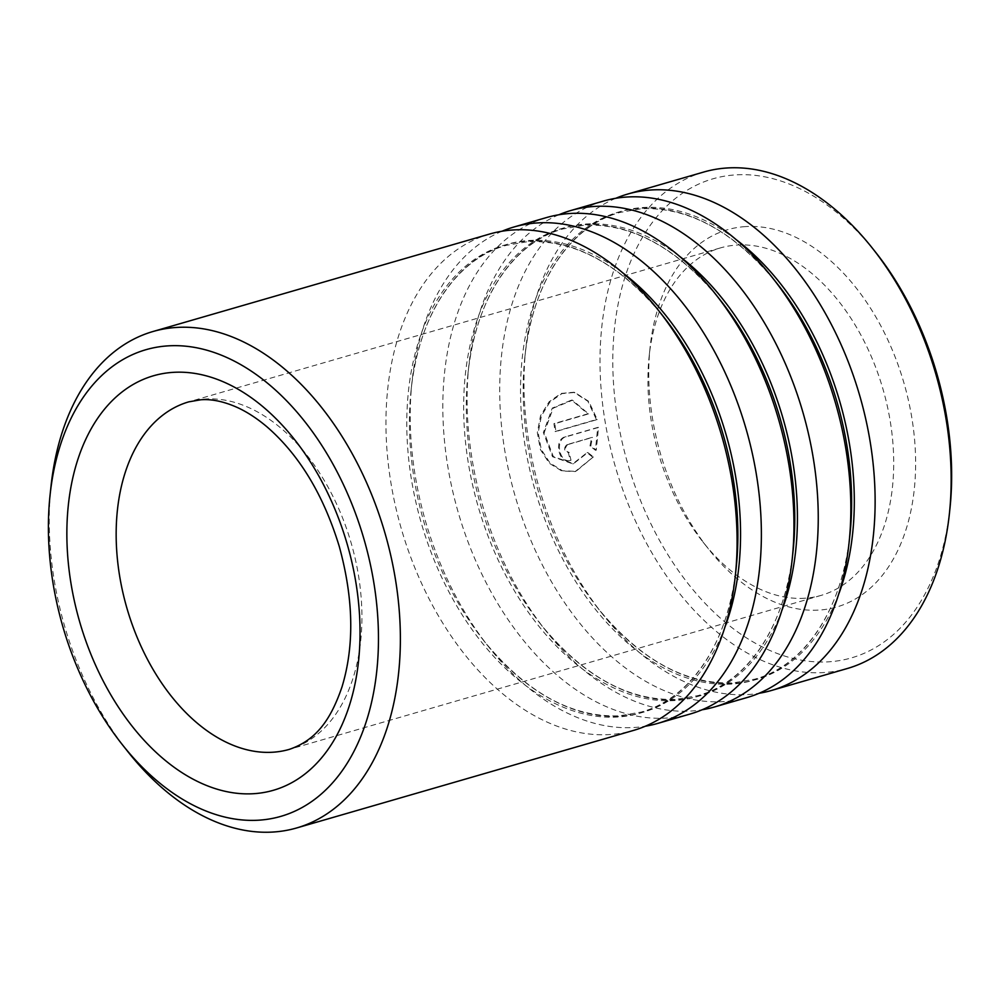 <?xml version="1.0" encoding="UTF-8"?>
<svg xmlns="http://www.w3.org/2000/svg" width="1000" height="1000" viewBox="0 0 1000 1000"><rect width="100%" height="100%" fill="white"/><g stroke="black" fill="none" stroke-linecap="round" stroke-linejoin="round"><path stroke-width="0.75" stroke-dasharray="5 3.75" d="M949.938 508.575A249.363 160.95 73.9 0 1 829.087 661.787A249.363 160.95 73.9 0 1 619.375 428.913A249.363 160.95 73.9 0 1 735.325 174.9A249.363 160.95 73.9 0 1 875.775 252.45M703.7 172.05A258.412 166.788 -106.1 0 0 610.675 449.012A258.412 166.788 -106.1 0 0 824.15 672.537A258.412 166.788 -106.1 0 0 847.438 668.475M745.275 226.612A196.388 126.762 -106.1 0 0 650.1 347.275A196.388 126.762 -106.1 0 0 708.512 549A196.388 126.762 -106.1 0 0 819.125 610.075A196.388 126.762 -106.1 0 0 910.45 410.025A196.388 126.762 -106.1 0 0 745.275 226.612M804.837 598.225A180.888 116.75 73.9 0 1 702.95 541.975A180.888 116.75 73.9 0 1 649.163 356.188A180.888 116.75 73.9 0 1 720.512 247.887A180.888 116.75 73.9 0 1 736.825 245.05A180.888 116.75 73.9 0 1 886.25 401.512A180.888 116.75 73.9 0 1 821.137 595.388A180.888 116.75 73.9 0 1 804.837 598.225M489.625 234.037A258.412 166.788 -106.1 0 0 396.613 510.988A258.412 166.788 -106.1 0 0 610.075 734.525A258.412 166.788 -106.1 0 0 633.375 730.462M502 231.238A258.412 166.788 -106.1 0 0 412 381.7A258.412 166.788 -106.1 0 0 488.862 647.125A258.412 166.788 -106.1 0 0 634.4 727.475A258.412 166.788 -106.1 0 0 645.325 726.225M546.5 217.562A258.412 166.788 -106.1 0 0 453.488 494.525A258.412 166.788 -106.1 0 0 666.95 718.05A258.412 166.788 -106.1 0 0 690.25 713.988M558.875 214.762A258.412 166.788 -106.1 0 0 468.875 365.225A258.412 166.788 -106.1 0 0 545.737 630.65A258.412 166.788 -106.1 0 0 691.275 711.012A258.412 166.788 -106.1 0 0 702.2 709.762M603.375 201.1A258.412 166.788 -106.1 0 0 510.363 478.05A258.412 166.788 -106.1 0 0 723.825 701.587A258.412 166.788 -106.1 0 0 747.125 697.525M615.75 198.3A258.412 166.788 -106.1 0 0 525.75 348.762A258.412 166.788 -106.1 0 0 602.612 614.188A258.412 166.788 -106.1 0 0 748.15 694.538A258.412 166.788 -106.1 0 0 759.075 693.288M127.863 751.65A258.412 166.788 73.9 0 1 51.013 486.225M566.75 444.7L567.587 444.637C564.288 448.363 564.837 450.962 569.212 452.463L568.013 452.65L569.212 452.463A257.113 165.963 -106.1 0 0 571.013 460.275L570.188 460.412A258.412 166.788 -106.1 0 1 568.387 452.575C564 451.062 563.45 448.438 566.75 444.7L591.663 437.488L589.975 445.925L595.438 450.288L597.688 427.438L565.275 436.825C553.462 439.425 558.675 464.487 570.188 460.412L571.013 460.275C559.5 464.35 554.312 439.4 566.125 436.8L598.538 427.413L596.263 450.163L590.8 445.825L592.5 437.425L591.663 437.488M592.587 457.05L587.038 452.688L572.737 463.837L552.513 456.725L543.362 432.6L552.275 408.1L571.613 400.05L587.737 413.837L553.95 423.625A258.412 166.788 -106.1 0 0 555.087 431.512L596.388 419.55L587.888 401.262L573.825 392.25L561.05 393.438L549.138 401.763L540.538 415.7L537.337 432.688L540.425 449.588L549.237 463.212L561.737 470.975L575.2 471.525L593.4 456.887L587.863 452.562L573.55 463.675L553.325 456.6L544.225 432.575L553.175 408.2L572.513 400.2L588.6 413.9L554.812 423.688A257.113 165.963 -106.1 0 0 555.95 431.525L597.238 419.562L588.787 401.413L574.738 392.438L561.962 393.612L550.037 401.9L541.425 415.775L538.188 432.688L541.263 449.525L550.062 463.075L562.562 470.8L576.013 471.325L593.4 456.887M587.038 452.688L587.863 452.562M587.737 413.837L588.6 413.9M553.95 423.625L554.812 423.688M555.087 431.512L555.95 431.525M596.388 419.55L597.238 419.562M589.975 445.925L590.8 445.825M595.438 450.288L596.263 450.163M597.688 427.438L598.538 427.413M567.587 444.637L592.5 437.425M622.337 272.525A243.663 157.275 -106.1 0 0 529.188 240.463A243.663 157.275 -106.1 0 0 411.1 390.175C418.575 315.525 456.012 259.163 506.1 245.413L527.675 241.65C575.75 239.812 621.1 264.938 663.75 317.013A243.663 157.275 -106.1 0 0 526.512 241.238A243.663 157.275 -106.1 0 0 413.212 489.45A243.663 157.275 -106.1 0 0 618.125 716.988A243.663 157.275 -106.1 0 0 736.213 567.288C728.75 641.925 691.3 698.3 641.213 712.05L619.637 715.812C571.575 717.638 526.213 692.525 483.575 640.438A243.663 157.275 -106.1 0 0 620.812 716.213A243.663 157.275 -106.1 0 0 724.975 627.025M679.212 256.062A243.663 157.275 -106.1 0 0 586.062 224A243.663 157.275 -106.1 0 0 467.975 373.7C475.45 299.062 512.888 242.688 562.975 228.938L584.55 225.175C632.625 223.35 677.975 248.475 720.625 300.55A243.663 157.275 -106.1 0 0 583.387 224.775A243.663 157.275 -106.1 0 0 470.087 472.975A243.663 157.275 -106.1 0 0 675 700.525A243.663 157.275 -106.1 0 0 793.088 550.825C785.625 625.462 748.175 681.825 698.1 695.575L676.513 699.338C628.45 701.175 583.088 676.05 540.45 623.975A243.663 157.275 -106.1 0 0 677.688 699.75A243.663 157.275 -106.1 0 0 781.85 610.55M736.087 239.587A243.663 157.275 -106.1 0 0 642.938 207.525A243.663 157.275 -106.1 0 0 524.85 357.238C532.325 282.6 569.763 226.225 619.85 212.475L641.425 208.713C689.5 206.875 734.85 232 777.5 284.075A243.663 157.275 -106.1 0 0 640.263 208.3A243.663 157.275 -106.1 0 0 526.962 456.512A243.663 157.275 -106.1 0 0 731.875 684.05A243.663 157.275 -106.1 0 0 849.963 534.35C842.5 608.987 805.05 665.362 754.975 679.112L733.4 682.875C685.325 684.7 639.963 659.587 597.325 607.5A243.663 157.275 -106.1 0 0 734.562 683.275A243.663 157.275 -106.1 0 0 838.725 594.087M821.137 595.388L289.35 749.362A180.888 116.75 -106.1 0 0 354.462 555.5A180.888 116.75 -106.1 0 0 205.037 399.025A180.888 116.75 -106.1 0 0 188.738 401.863L720.512 247.887M412 381.7L411.1 390.175A243.663 157.275 -106.1 0 0 483.575 640.438L488.862 647.125M468.875 365.225L467.975 373.7A243.663 157.275 -106.1 0 0 540.45 623.975L545.737 630.65M525.75 348.762L524.85 357.238A243.663 157.275 -106.1 0 0 597.325 607.5L602.612 614.188M565.275 436.825L566.125 436.8M702.95 541.975L708.512 549M649.163 356.188L650.1 347.275M573.55 463.675L572.737 463.837M572.513 400.2L571.613 400.05M574.738 392.438L573.825 392.25M576.013 471.325L575.2 471.525"/><path stroke-width="1.5" d="M259.113 820.163A242.9 156.788 -106.1 0 0 372.062 572.737A242.9 156.788 -106.1 0 0 167.787 345.887A242.9 156.788 -106.1 0 0 50.062 495.125A242.9 156.788 -106.1 0 0 122.312 744.625A242.9 156.788 -106.1 0 0 259.113 820.163M50.062 495.125L51.013 486.225A258.412 166.788 73.9 0 1 152.95 331.525A258.412 166.788 73.9 0 1 176.25 327.463A258.412 166.788 73.9 0 1 389.712 550.988A258.412 166.788 73.9 0 1 296.7 827.95A258.412 166.788 73.9 0 1 273.4 832.013A258.412 166.788 73.9 0 1 127.863 751.65L122.312 744.625M872.525 248.35L875.775 252.45A249.363 160.95 73.9 0 1 949.938 508.575L949.388 513.775A258.412 166.788 -106.1 0 0 872.525 248.35A258.412 166.788 -106.1 0 0 726.988 167.987A258.412 166.788 -106.1 0 0 703.7 172.05L627.7 194.062A258.412 166.788 -106.1 0 0 615.75 198.3M759.075 693.288A258.412 166.788 -106.1 0 0 771.438 690.487L847.438 668.475A258.412 166.788 -106.1 0 0 949.388 513.775M296.7 827.95L633.375 730.462A258.412 166.788 -106.1 0 0 735.312 575.763A258.412 166.788 -106.1 0 0 658.462 310.338A258.412 166.788 -106.1 0 0 512.925 229.975A258.412 166.788 -106.1 0 0 489.625 234.037L152.95 331.525M645.325 726.225A258.412 166.788 -106.1 0 0 657.688 723.425A258.412 166.788 -106.1 0 0 750.713 446.463A258.412 166.788 -106.1 0 0 537.238 222.938A258.412 166.788 -106.1 0 0 513.95 227A258.412 166.788 -106.1 0 0 502 231.238M657.688 723.425L690.25 713.988A258.412 166.788 -106.1 0 0 792.188 559.288A258.412 166.788 -106.1 0 0 715.337 293.863A258.412 166.788 -106.1 0 0 569.8 213.512A258.412 166.788 -106.1 0 0 546.5 217.562L513.95 227M702.2 709.762A258.412 166.788 -106.1 0 0 714.562 706.95A258.412 166.788 -106.1 0 0 807.588 430A258.412 166.788 -106.1 0 0 594.113 206.462A258.412 166.788 -106.1 0 0 570.825 210.525A258.412 166.788 -106.1 0 0 558.875 214.762M714.562 706.95L747.125 697.525A258.412 166.788 -106.1 0 0 849.062 542.825A258.412 166.788 -106.1 0 0 772.212 277.4A258.412 166.788 -106.1 0 0 626.675 197.037A258.412 166.788 -106.1 0 0 603.375 201.1L570.825 210.525M771.438 690.487A258.412 166.788 -106.1 0 0 864.463 413.525A258.412 166.788 -106.1 0 0 650.987 190A258.412 166.788 -106.1 0 0 627.7 194.062M735.312 575.763L736.213 567.288A243.663 157.275 -106.1 0 0 663.75 317.013L658.462 310.338M792.188 559.288L793.088 550.825A243.663 157.275 -106.1 0 0 720.625 300.55L715.337 293.863M849.062 542.825L849.963 534.35A243.663 157.275 -106.1 0 0 777.5 284.075L772.212 277.4M273.05 752.212A180.888 116.75 -106.1 0 0 289.35 749.362C316.038 740.225 330.625 720.125 341.987 686.95C354.525 645.638 353.612 598.787 339.25 546.388C323.475 494.85 299.375 455 266.988 426.85C257.038 418.45 247.2 412.025 237.488 407.562C223.962 401.5 211.713 398.913 200.738 399.787L188.738 401.863A180.888 116.75 -106.1 0 0 123.625 595.737A180.888 116.75 -106.1 0 0 273.05 752.212M172.887 372.375A215.775 139.275 73.9 0 1 354.35 573.888A215.775 139.275 73.9 0 1 254.013 793.675A215.775 139.275 73.9 0 1 72.55 592.175A215.775 139.275 73.9 0 1 172.887 372.375M724.975 627.025A243.663 157.275 -106.1 0 0 622.337 272.525M781.85 610.55A243.663 157.275 -106.1 0 0 679.212 256.062M838.725 594.087A243.663 157.275 -106.1 0 0 736.087 239.587"/></g></svg>
